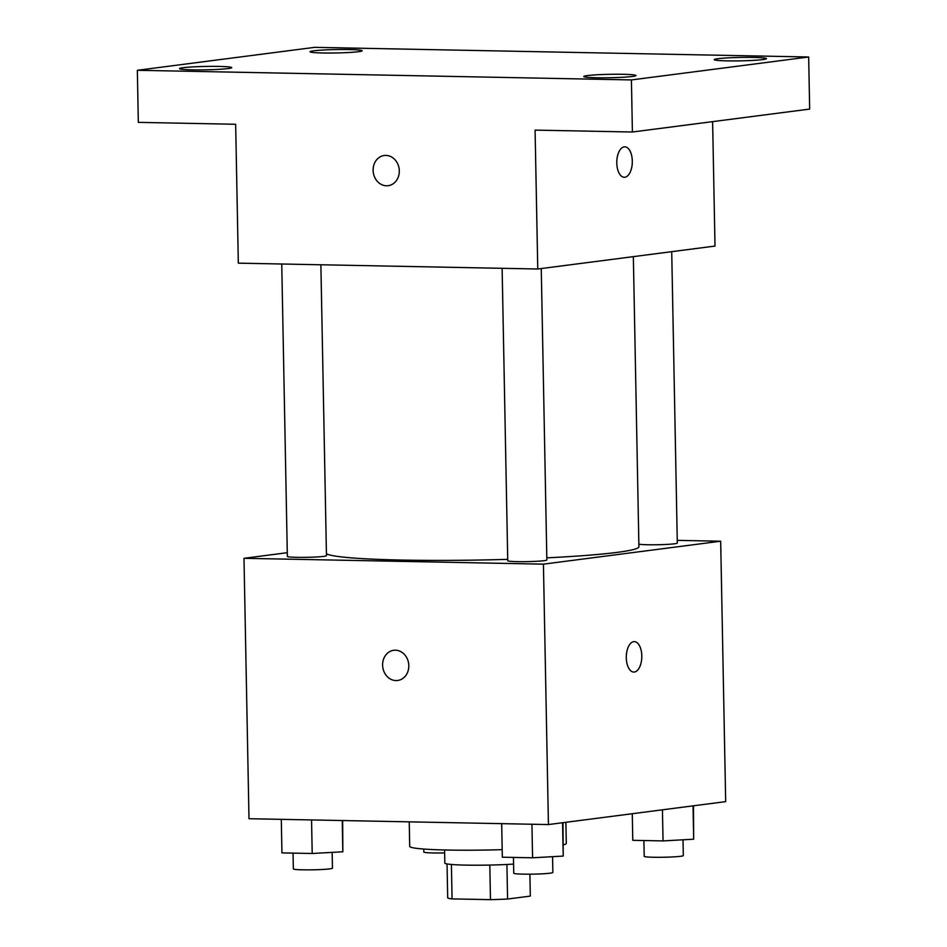 <?xml version="1.0" encoding="UTF-8"?>
<svg xmlns="http://www.w3.org/2000/svg" width="947" height="947" viewBox="0 0 947 947"><rect width="100%" height="100%" fill="white"/><g stroke="black" fill="none" stroke-linecap="round" stroke-linejoin="round"><path stroke-width="1.42" d="M529.894 874.176L530.308 896.099L507.58 899.034A41.348 2.699 -1.1 0 1 490.475 899.65L452.074 898.904A41.348 2.699 -1.1 0 1 447.694 897.863L447.043 863.936M451.411 864.469L452.074 898.904M489.812 865.073L490.475 899.65M513.57 864.09A43.503 2.841 178.9 0 1 466.173 865.12A43.503 2.841 178.9 0 1 444.841 863.096L444.581 849.98M506.917 864.469L507.58 899.034M409.234 821.854L409.708 846.405A78.305 5.114 -1.1 0 0 502.182 849.648M563.429 844.831A78.305 5.114 -1.1 0 0 566.294 843.398L565.892 822.304M677.259 540.358L720.679 541.211L725.674 801.636L548.431 824.565L248.99 818.717L243.995 558.304L287.284 552.693M720.679 541.211L543.424 564.152L548.431 824.565M543.424 564.152L243.995 558.304M397.669 680.491A15.223 13.069 82.6 0 1 382.612 665.137A15.223 13.069 82.6 0 1 393.751 650.293A15.223 13.069 82.6 0 1 408.666 663.717A15.223 13.069 82.6 0 1 397.657 680.491A15.223 13.069 82.6 0 1 382.612 665.137A15.223 13.069 82.6 0 1 393.763 650.293M326.431 553.687A156.61 10.216 -1.1 0 0 507.722 559.357M546.81 557.842A156.61 10.216 -1.1 0 0 638.917 546.75L633.354 256.637M638.87 544.158A19.556 1.278 -1.1 0 0 660.331 544.679A19.556 1.278 -1.1 0 0 677.306 543.093L671.719 251.677M502.123 268.309L507.746 560.719A19.556 1.278 -1.1 0 0 527.325 561.618A19.556 1.278 -1.1 0 0 546.857 559.973L541.258 268.557M281.744 264.012L287.355 556.422A19.556 1.278 -1.1 0 0 306.935 557.321A19.556 1.278 -1.1 0 0 326.466 555.664L320.879 264.769M634.348 672.039A15.223 7.754 -88.9 0 1 633.756 672.074A15.223 7.754 -88.9 0 1 626.298 656.697A15.223 7.754 -88.9 0 1 634.348 641.628A15.223 7.754 -88.9 0 1 641.817 656.425A15.223 7.754 -88.9 0 1 634.348 672.039M634.348 641.628A15.223 7.754 -88.9 0 1 641.806 656.425A15.223 7.754 -88.9 0 1 634.336 672.039A15.223 7.754 -88.9 0 1 633.756 672.074M537.766 269.007L238.324 263.159L235.661 124.27L138.333 122.364L137.339 70.291L314.593 47.35L808.667 56.998L809.661 109.083L632.407 132.012L535.091 130.118L537.766 269.007L715.009 246.066L712.618 121.63M808.667 56.998L631.412 79.927L632.407 132.012M631.412 79.927L137.339 70.291M388.163 185.695A15.223 13.069 82.6 0 1 373.118 170.342A15.223 13.069 82.6 0 1 384.257 155.497A15.223 13.069 82.6 0 1 399.161 168.921A15.223 13.069 82.6 0 1 388.163 185.695A15.223 13.069 82.6 0 1 373.106 170.342A15.223 13.069 82.6 0 1 384.257 155.497M624.842 146.821A15.223 7.754 -88.9 0 1 632.3 161.629A15.223 7.754 -88.9 0 1 624.831 177.243A15.223 7.754 -88.9 0 1 624.251 177.278A15.223 7.754 -88.9 0 1 616.793 161.901A15.223 7.754 -88.9 0 1 624.854 146.821A15.223 7.754 -88.9 0 1 632.312 161.629A15.223 7.754 -88.9 0 1 624.842 177.243A15.223 7.754 -88.9 0 1 624.251 177.278M727.059 60.868A26.102 1.705 178.9 0 1 714.251 59.649A26.102 1.705 178.9 0 1 727.414 57.909A26.102 1.705 178.9 0 1 753.646 57.424A26.102 1.705 178.9 0 1 766.443 58.643A26.102 1.705 178.9 0 1 753.291 60.383A26.102 1.705 178.9 0 1 727.059 60.868M322.809 52.973A26.102 1.705 178.9 0 1 310.012 51.754A26.102 1.705 178.9 0 1 323.164 50.025A26.102 1.705 178.9 0 1 349.396 49.54A26.102 1.705 178.9 0 1 362.204 50.747A26.102 1.705 178.9 0 1 349.052 52.487A26.102 1.705 178.9 0 1 322.809 52.973M192.359 69.853A26.102 1.705 178.9 0 1 179.551 68.634A26.102 1.705 178.9 0 1 192.715 66.906A26.102 1.705 178.9 0 1 218.946 66.42A26.102 1.705 178.9 0 1 231.743 67.639A26.102 1.705 178.9 0 1 218.591 69.368A26.102 1.705 178.9 0 1 192.359 69.853M596.598 77.749A26.102 1.705 178.9 0 1 583.79 76.529A26.102 1.705 178.9 0 1 596.953 74.789A26.102 1.705 178.9 0 1 623.185 74.304A26.102 1.705 178.9 0 1 635.993 75.523A26.102 1.705 178.9 0 1 622.83 77.263A26.102 1.705 178.9 0 1 596.598 77.749M423.759 849.045L423.818 852.04A19.556 1.278 -1.1 0 0 444.64 852.916M693.464 805.802L693.678 839.196L663.042 840.912L632.785 840.32L632.276 813.722M693.038 805.85L693.678 839.196M662.438 809.815L663.042 840.912M643.901 840.534L644.197 856.348A19.556 1.278 -1.1 0 0 663.776 857.248A19.556 1.278 -1.1 0 0 683.308 855.591L683.012 839.8M342.66 820.552L342.838 851.779L312.202 853.484L281.946 852.904L281.295 819.356M342.234 820.54L342.838 851.779M311.551 819.936L312.202 853.484M293.049 853.117L293.357 868.92A19.556 1.278 -1.1 0 0 312.936 869.819A19.556 1.278 -1.1 0 0 332.468 868.174L332.16 852.371M563.003 822.683L563.216 856.076L532.581 857.793L502.324 857.201L501.685 823.653M562.577 822.73L563.216 856.076M531.942 824.245L532.581 857.793M513.44 857.414L513.748 873.229A19.556 1.278 -1.1 0 0 533.327 874.128A19.556 1.278 -1.1 0 0 552.859 872.471L552.551 856.68"/></g></svg>

